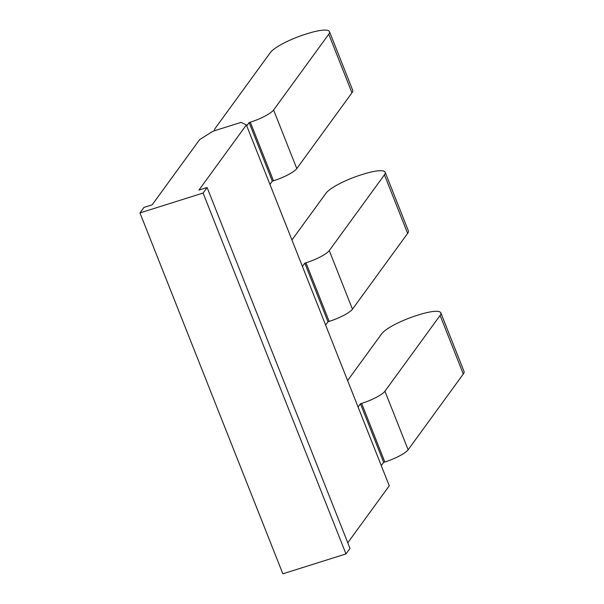 <?xml version="1.0" encoding="UTF-8"?>
<svg xmlns="http://www.w3.org/2000/svg" width="604" height="604" viewBox="0 0 604 604"><rect width="100%" height="100%" fill="white"/><g stroke="black" fill="none" stroke-linecap="round" stroke-linejoin="round"><path stroke-width="0.91" d="M152.178 204.816L199.622 139.63L212.955 131.219L241.011 122.385L246.379 124.915L198.927 190.094L207.112 187.519L203.087 193.046L139.969 212.918L143.994 207.391L152.178 204.816M139.969 212.918L282.853 573.8L345.979 553.928L349.995 548.402L207.112 187.519M246.379 124.915L389.263 485.797L347.776 542.792M345.979 553.928L203.087 193.046M269.943 184.424L272.329 181.147L249.127 122.567L246.749 125.836M325.609 325.027L327.995 321.751L304.801 263.17L302.415 266.44M347.61 380.596L381.66 333.823A30.963 6.614 158.4 0 1 416.609 315.522L418.942 314.782A30.963 6.614 158.4 0 1 440.837 312.857L464.031 371.445A30.963 6.614 158.4 0 1 463.298 374.012L408.13 449.791A20.642 4.409 158.4 0 1 384.831 461.992L383.661 462.362L360.467 403.774L358.081 407.051M383.661 462.362L381.283 465.631M272.329 181.147L273.491 180.785A20.642 4.409 -21.6 0 0 296.791 168.576L273.597 109.996A20.642 4.409 158.4 0 1 250.298 122.197L249.127 122.567M327.995 321.751L329.165 321.388A20.642 4.409 -21.6 0 0 352.464 309.18L329.271 250.6A20.642 4.409 158.4 0 1 305.971 262.8L304.801 263.17M408.13 449.791L384.937 391.203A20.642 4.409 158.4 0 1 361.637 403.404L360.467 403.774M215.032 130.57A20.642 4.409 158.4 0 1 214.662 130.102A20.642 4.409 158.4 0 1 215.152 128.395L270.32 52.616A30.963 6.614 158.4 0 1 305.269 34.307L307.61 33.575A30.963 6.614 158.4 0 1 329.497 31.65A30.963 6.614 158.4 0 1 328.765 34.217L351.958 92.797L296.791 168.576M273.597 109.996L328.765 34.217M329.271 250.6L384.431 174.82L407.632 233.401L352.464 309.18M291.943 239.984L325.986 193.22A30.963 6.614 158.4 0 1 360.935 174.911L363.276 174.178A30.963 6.614 158.4 0 1 385.163 172.253A30.963 6.614 158.4 0 1 384.431 174.82M384.937 391.203L440.105 315.424L463.298 374.012M351.958 92.797A30.963 6.614 -21.6 0 0 352.691 90.238L329.497 31.65M407.632 233.401A30.963 6.614 -21.6 0 0 408.364 230.841L385.163 172.253M440.837 312.857A30.963 6.614 158.4 0 1 440.105 315.424M250.298 122.197L273.491 180.785M305.971 262.8L329.165 321.388M361.637 403.404L384.831 461.992M214.662 130.102L214.865 130.615"/></g></svg>
